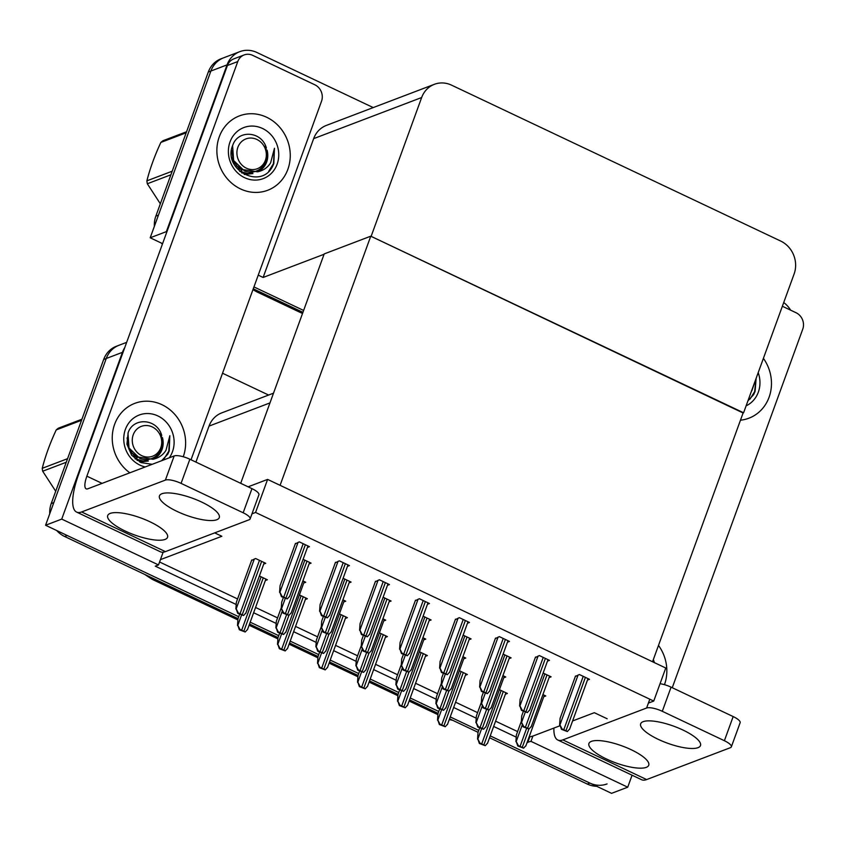 <?xml version="1.0" encoding="UTF-8"?>
<svg xmlns="http://www.w3.org/2000/svg" width="845" height="845" viewBox="0 0 845 845"><rect width="100%" height="100%" fill="white"/><g stroke="black" fill="none" stroke-linecap="round" stroke-linejoin="round"><path stroke-width="1.27" d="M214.693 532.878L221.855 536.269L160.423 559.644L158.501 564.925L155.269 566.161L236.188 604.492M273.516 393.178L221.76 412.878A25.128 22.878 69.2 0 0 209.032 426.102L195.924 462.099M163.138 552.197L160.423 559.644M527.153 742.311L530.966 741.35L532.889 736.069L559.95 725.77M572.593 720.965L594.32 712.694L607.175 718.778M158.501 564.925L61.738 519.094L45.567 525.252L106.259 358.502A25.128 22.878 -110.8 0 1 118.987 345.278A25.128 22.878 -110.8 0 0 106.259 358.502L53.805 502.617L51.218 503.599L103.671 359.484A25.128 22.878 -110.8 0 1 116.399 346.26L126.655 342.362M61.738 519.094L122.43 352.344A25.128 22.878 -110.8 0 1 124.701 347.728M253.627 612.752L276.199 623.441M293.637 631.701L316.199 642.39M333.638 650.65L356.199 661.339M373.648 669.599L396.21 680.288M413.649 688.548L436.21 699.237M453.649 707.497L476.221 718.187M493.66 726.446L516.221 737.136M632.081 775.203L627.729 787.191L611.558 793.339L490.227 735.868L589.894 783.083A25.128 22.878 -110.8 0 0 607.069 783.928M478.745 730.429L450.227 716.919L478.745 730.429M438.745 711.479L410.216 697.97L438.745 711.479M398.734 692.53L370.216 679.021L398.734 692.53M358.734 673.581L330.205 660.072L358.734 673.581M318.734 654.632L290.205 641.123L318.734 654.632M278.723 635.683L250.194 622.173L278.723 635.683M238.036 618.624L64.642 536.49L67.23 535.508L238.723 616.734L45.567 525.252M627.729 787.191L530.966 741.35M222.541 373.236L268.604 395.048M529.076 737.03L532.889 736.069M529.646 737.305L527.724 742.586M159.568 561.999L237.561 598.947M255.549 607.47L277.572 617.896M295.56 626.42L317.572 636.845M335.56 645.369L357.583 655.794M375.571 664.318L397.583 674.743M415.571 683.267L437.594 693.692M455.571 702.216L477.594 712.641M495.582 721.165L517.605 731.59M587.476 680.077L589.483 679.317L579.374 674.521L575.329 676.475M543.757 696.713L545.764 695.953L542.912 694.601M547.465 661.128L549.472 660.367L539.363 655.572L535.318 657.526M503.747 677.764L505.754 677.003L502.912 675.651M507.465 642.179L509.472 641.418L499.363 636.623L495.318 638.577M463.747 658.815L465.753 658.054L462.902 656.702M467.454 623.23L469.471 622.469L459.353 617.674L455.307 619.628M427.454 604.281L429.461 603.52L419.352 598.725L415.307 600.679M307.432 547.433L309.45 546.673L299.341 541.877L295.296 543.831M303.725 583.018L305.732 582.258L302.88 580.906M343.725 601.967L345.742 601.207L342.89 599.855M383.736 620.917L385.742 620.156L382.891 618.804M423.736 639.866L425.753 639.105L422.901 637.753M347.443 566.382L349.45 565.622L339.341 560.827L335.296 562.781M387.443 585.331L389.46 584.571L379.352 579.776L375.296 581.73M263.714 564.069L265.731 563.309L255.623 558.513L251.578 560.467M549.102 677.595L551.109 676.824L543.124 673.043M505.384 694.231L507.391 693.46L499.406 689.678M509.102 658.646L511.109 657.875L503.124 654.093M465.384 675.282L467.391 674.511L459.405 670.729M469.091 639.697L471.098 638.926L463.123 635.144M429.091 620.748L431.098 619.976L423.113 616.195M389.08 601.798L391.098 601.027L383.112 597.246M309.069 563.9L311.087 563.129L303.101 559.348M305.362 599.485L307.369 598.725L299.383 594.933M345.362 618.434L347.379 617.674L339.394 613.882M349.08 582.849L351.087 582.078L343.102 578.297M425.373 656.333L427.38 655.562L419.405 651.78M385.373 637.384L387.38 636.612L379.394 632.831M265.351 580.536L267.369 579.776L259.383 575.984M653.734 701.065L665.765 668.015L267.601 479.411L255.57 512.461L653.734 701.065L648.4 703.093M255.57 512.461L251.99 513.823M267.601 479.411L248.124 486.826M240.709 483.308L324.205 253.912L370.765 236.188L743.23 412.613L652.551 661.751L280.086 485.326L370.765 236.188M154.371 226.302A25.128 22.878 -110.8 0 1 155.85 216.13L158.438 215.148L210.891 71.033A25.128 22.878 -110.8 0 1 223.619 57.809A25.128 22.878 -110.8 0 0 210.891 71.033L150.199 237.783L166.37 231.625L227.051 64.885A25.128 22.878 -110.8 0 1 239.779 51.661A25.128 22.878 -110.8 0 1 256.954 52.506L373.236 107.579M303.619 310.453L253.954 286.93L303.619 310.453M162.578 243.645L150.199 237.783M743.589 412.782L794.12 273.96A25.128 22.878 69.2 0 0 780.695 241.057L451.557 85.155A25.128 22.878 69.2 0 0 434.383 84.31A25.128 22.878 69.2 0 0 421.655 97.534L371.124 236.368L743.104 412.973M324.079 254.271L263.122 277.466L258.243 275.143M783.716 302.542A25.128 22.878 -110.8 0 1 790.614 310.157M434.383 84.31L326.381 125.409A25.128 22.878 69.2 0 0 313.653 138.633L263.122 277.466M596.644 786.283A25.128 22.878 -110.8 0 1 587.307 784.065L489.54 737.759M478.059 732.319L449.54 718.81M438.059 713.37L409.529 699.861M398.058 694.421L369.529 680.912M358.048 675.472L329.518 661.962M318.047 656.523L289.518 643.013M278.037 637.574L249.518 624.064M64.642 536.49A25.128 22.878 -110.8 0 1 56.678 530.512M49.749 513.771A25.128 22.878 -110.8 0 1 51.218 503.599M155.85 216.13L208.303 72.015A25.128 22.878 -110.8 0 1 221.031 58.801L239.779 51.661M302.943 312.344L253.268 288.81M162.388 244.184A25.128 22.878 -110.8 0 1 161.3 243.043M245.219 631.997L239.346 629.779L237.825 625.321L240.001 629.525A4.183 1.194 -160 0 1 241.681 630.19L243.846 631.215A4.183 1.194 -160 0 1 245.219 631.997L247.215 629.768M239.631 614.23L237.984 618.762L237.498 625.448M239.346 629.779L240.001 629.525M243.582 615.54L237.709 613.312L236.188 608.865L238.364 613.069A4.183 1.194 -160 0 1 240.043 613.734L242.209 614.759A4.183 1.194 -160 0 1 243.582 615.54L245.578 613.312M251.747 559.992L236.346 602.305L235.861 608.981M237.709 613.312L238.364 613.069M288.937 615.361L283.064 613.143L281.543 608.685L283.719 612.889A4.183 1.194 -160 0 1 285.399 613.554L287.564 614.579A4.183 1.194 -160 0 1 288.937 615.361L290.933 613.132M283.35 597.595L281.702 602.126L281.216 608.812M283.064 613.143L283.719 612.889M287.3 598.904L281.427 596.676L279.906 592.229L282.082 596.433A4.183 1.194 -160 0 1 283.762 597.098L285.927 598.123A4.183 1.194 -160 0 1 287.3 598.904L289.296 596.676M295.465 543.356L280.065 585.669L279.579 592.345M281.427 596.676L282.082 596.433M327.3 617.853L321.427 615.625L319.906 611.178L322.082 615.382A4.183 1.194 -160 0 1 323.762 616.037L325.927 617.072A4.183 1.194 -160 0 1 327.3 617.853L329.296 615.625M335.465 562.305L320.065 604.619L319.59 611.294M321.427 615.625L322.082 615.382M367.311 636.803L361.438 634.574L359.917 630.127L362.093 634.331A4.183 1.194 -160 0 1 363.772 634.986L365.938 636.021A4.183 1.194 -160 0 1 367.311 636.803L369.307 634.574M375.476 581.254L360.076 623.568L359.59 630.243M361.438 634.574L362.093 634.331M407.311 655.752L401.438 653.523L399.917 649.076L402.093 653.28A4.183 1.194 -160 0 1 403.773 653.935L405.938 654.97A4.183 1.194 -160 0 1 407.311 655.752L409.307 653.523M415.476 600.203L400.076 642.517L399.6 649.192M401.438 653.523L402.093 653.28M447.322 674.701L441.449 672.472L439.928 668.025L442.104 672.229A4.183 1.194 -160 0 1 443.783 672.884L445.949 673.919A4.183 1.194 -160 0 1 447.322 674.701L449.308 672.472M455.487 619.153L440.087 661.466L439.601 668.141M441.449 672.472L442.104 672.229M283.593 634.489L277.709 632.261L276.188 627.814L278.364 632.018A4.183 1.194 -160 0 1 280.044 632.683L282.209 633.708A4.183 1.194 -160 0 1 283.593 634.489L285.578 632.261M281.3 607.65L276.347 621.255L275.871 627.93M277.709 632.261L278.364 632.018M323.593 653.438L317.72 651.21L316.199 646.763L318.375 650.967A4.183 1.194 -160 0 1 320.054 651.632L322.22 652.657A4.183 1.194 -160 0 1 323.593 653.438L325.589 651.21M321.311 626.599L316.357 640.204L315.872 646.879M317.72 651.21L318.375 650.967M363.593 672.388L357.72 670.159L356.199 665.712L358.375 669.916A4.183 1.194 -160 0 1 360.054 670.581L362.22 671.606A4.183 1.194 -160 0 1 363.593 672.388L365.589 670.159M361.311 645.548L356.358 659.153L355.882 665.828M357.72 670.159L358.375 669.916M403.604 691.337L397.731 689.108L396.21 684.661L398.386 688.865A4.183 1.194 -160 0 1 400.065 689.531L402.231 690.555A4.183 1.194 -160 0 1 403.604 691.337L405.589 689.108M401.322 664.497L396.368 678.102L395.882 684.777M397.731 689.108L398.386 688.865M285.219 650.946L279.346 648.728L277.825 644.27L280.001 648.474A4.183 1.194 -160 0 1 281.681 649.14L283.846 650.164A4.183 1.194 -160 0 1 285.219 650.946L287.216 648.717M279.642 633.18L277.984 637.711L277.509 644.397M279.346 648.728L280.001 648.474M325.23 669.895L319.357 667.677L317.836 663.219L320.012 667.423A4.183 1.194 -160 0 1 321.691 668.089L323.857 669.113A4.183 1.194 -160 0 1 325.23 669.895L327.216 667.666M319.642 652.129L317.995 656.66L317.509 663.346M319.357 667.677L320.012 667.423M365.23 688.844L359.357 686.626L357.836 682.168L360.012 686.372A4.183 1.194 -160 0 1 361.692 687.038L363.857 688.062A4.183 1.194 -160 0 1 365.23 688.844L367.226 686.615M359.653 671.078L357.995 675.609L357.519 682.295M359.357 686.626L360.012 686.372M328.937 634.31L323.065 632.092L321.544 627.634L323.719 631.838A4.183 1.194 -160 0 1 325.399 632.504L327.564 633.528A4.183 1.194 -160 0 1 328.937 634.31L330.934 632.081M323.36 616.544L321.702 621.075L321.227 627.761M323.065 632.092L323.719 631.838M368.948 653.259L363.075 651.041L361.554 646.583L363.73 650.787A4.183 1.194 -160 0 1 365.41 651.453L367.575 652.477A4.183 1.194 -160 0 1 368.948 653.259L370.934 651.03M363.361 635.493L361.713 640.024L361.227 646.71M363.075 651.041L363.73 650.787M408.948 672.208L403.076 669.99L401.555 665.533L403.73 669.736A4.183 1.194 -160 0 1 405.41 670.402L407.575 671.426A4.183 1.194 -160 0 1 408.948 672.208L410.945 669.979M403.371 654.442L401.713 658.973L401.238 665.659M403.076 669.99L403.73 669.736M658.287 739.354A31.825 9.052 -160 0 0 700.484 745.554A31.825 9.052 -160 0 0 682.866 729.995A31.825 9.052 -160 0 0 640.668 723.785A31.825 9.052 -160 0 0 658.287 739.354M606.552 759.042A31.825 9.052 -160 0 0 648.738 765.243A31.825 9.052 -160 0 0 631.12 749.684A31.825 9.052 -160 0 0 588.933 743.473A31.825 9.052 -160 0 0 606.552 759.042M740.473 420.187A39.778 36.229 69.2 0 0 748.923 418.19A39.778 36.229 69.2 0 0 769.077 397.256A39.778 36.229 69.2 0 0 763.405 358.354A39.778 36.229 -110.8 0 1 769.077 397.256A39.778 36.229 -110.8 0 1 748.923 418.19A39.778 36.229 -110.8 0 1 740.473 420.187M782.364 306.249L796.043 312.724A12.559 11.439 69.2 0 1 802.75 329.17L672.25 687.714M553.908 728.073A50.246 15.062 -64.7 0 0 557.827 740.03A50.246 15.062 -64.7 0 0 562.854 739.893L646.626 779.565L730.365 747.698A12.559 3.57 -160 0 0 731.347 746.864A12.559 3.57 -160 0 0 724.387 740.716L733.175 716.571A12.559 3.57 20 0 1 740.135 722.718L731.347 746.864M660.051 683.732A12.559 3.57 20 0 1 671.078 687.154L662.29 711.3L724.387 740.716M662.29 711.3A12.559 3.57 -160 0 0 646.605 708.015L649.816 699.206M562.854 739.893L646.605 708.015M671.078 687.154L733.175 716.571M664.466 684.682A39.778 36.229 69.2 0 0 658.498 645.432A39.778 36.229 -110.8 0 1 664.466 684.682M646.626 779.565A50.246 15.062 115.3 0 1 641.587 779.713L557.827 740.03M177.07 511.415A31.825 9.052 -160 0 0 219.267 517.626A31.825 9.052 -160 0 0 201.649 502.057A31.825 9.052 -160 0 0 159.451 495.857A31.825 9.052 -160 0 0 177.07 511.415M125.335 531.104A31.825 9.052 -160 0 0 167.532 537.314A31.825 9.052 -160 0 0 149.914 521.745A31.825 9.052 -160 0 0 107.716 515.545A31.825 9.052 -160 0 0 125.335 531.104M219.267 136.827A39.778 36.229 69.2 0 0 228.044 179.594A39.778 36.229 69.2 0 0 267.717 190.262A39.778 36.229 69.2 0 0 287.86 169.327A39.778 36.229 69.2 0 0 279.093 126.56A39.778 36.229 69.2 0 0 239.42 115.892A39.778 36.229 69.2 0 0 219.267 136.827A39.778 36.229 -110.8 0 1 239.42 115.892A39.778 36.229 -110.8 0 1 279.093 126.56A39.778 36.229 -110.8 0 1 287.86 169.327A39.778 36.229 -110.8 0 1 267.717 190.262A39.778 36.229 -110.8 0 1 228.044 179.594A39.778 36.229 -110.8 0 1 219.267 136.827M114.635 424.296A39.778 36.229 69.2 0 0 129.845 472.809A39.778 36.229 -110.8 0 1 114.635 424.296A39.778 36.229 -110.8 0 1 134.788 403.361A39.778 36.229 69.2 0 0 114.635 424.296M244.131 54.946A12.559 11.439 69.2 0 0 237.772 61.558L227.421 65.498A12.559 11.439 -110.8 0 1 233.79 58.886L244.131 54.946A12.559 11.439 69.2 0 1 252.718 55.369L314.826 84.785A12.559 11.439 69.2 0 1 321.533 101.242L191.033 459.775M227.421 65.498L78.722 474.066A50.246 15.062 -64.7 0 0 76.61 512.091A50.246 15.062 -64.7 0 0 81.638 511.954L165.388 480.087L174.176 455.941L87.838 488.79A16.752 5.017 115.3 0 1 86.169 488.843A16.752 5.017 115.3 0 1 86.866 476.168L237.772 61.558M81.638 511.954L165.409 551.627L249.159 519.759A12.559 3.57 -160 0 0 250.131 518.925A12.559 3.57 -160 0 0 243.17 512.778L251.958 488.642A12.559 3.57 20 0 1 258.919 494.779L250.131 518.925M174.176 455.941A12.559 3.57 20 0 1 189.861 459.226L181.073 483.372L243.17 512.778M181.073 483.372A12.559 3.57 -160 0 0 165.388 480.087M189.861 459.226L251.958 488.642M183.249 456.744A39.778 36.229 69.2 0 0 174.44 414.008A39.778 36.229 69.2 0 0 134.788 403.361A39.778 36.229 -110.8 0 1 174.44 414.008A39.778 36.229 -110.8 0 1 183.249 456.744M165.409 551.627A50.246 15.062 115.3 0 1 160.37 551.774L76.61 512.091M653.354 659.544A27.304 24.864 -110.8 0 1 654.347 662.607M231.71 150.452L233.473 161.479L239.494 169.095L257.535 171.82C263.144 170.679 267.506 167.701 270.611 162.874L274.456 148.255L273.843 163.55L272.417 166.718C260.344 190.062 222.214 169.275 232.797 145.171C237.941 129.591 261.675 130.88 266.376 147.981M277.107 164.226A27.304 24.864 -110.8 0 1 244.606 177.682A27.304 24.864 -110.8 0 1 230.02 141.928A27.304 24.864 -110.8 0 1 262.52 128.472A27.304 24.864 -110.8 0 1 277.107 164.226M257.535 171.82A18.928 17.238 69.2 0 0 266.65 162.039A18.928 17.238 69.2 0 0 267.094 150.188M244.268 174.492L252.94 173.574M268.763 171.218L273.421 163.708L274.456 148.255M127.088 437.911L128.841 448.948L134.862 456.564L152.903 459.279C158.511 458.148 162.874 455.17 165.979 450.332L169.834 435.724L169.211 451.008L167.785 454.187L161.627 460.715M145.213 466.958A27.304 24.864 -110.8 0 1 125.387 429.397A27.304 24.864 -110.8 0 1 157.888 415.941A27.304 24.864 -110.8 0 1 172.475 451.695A27.304 24.864 -110.8 0 1 169.275 457.8M152.174 464.317L140.925 462.585L131.662 455.223L126.94 444.195L128.165 432.64C133.309 417.06 157.054 418.349 161.744 435.45M152.903 459.279A18.928 17.238 69.2 0 0 162.029 449.508A18.928 17.238 69.2 0 0 162.472 437.657M139.647 461.962L148.308 461.043M164.131 458.687L168.789 451.177L169.834 435.724M756.138 378.317L755.06 391.478L753.624 394.657L747.941 400.847M758.197 372.656A27.304 24.864 -110.8 0 1 758.324 392.164A27.304 24.864 -110.8 0 1 746.124 405.843M751.828 390.802L755.536 379.965M749.969 399.157L754.638 391.647L756.095 378.444M236.177 164.722A19.15 17.439 -110.8 0 1 236.315 166.011M170.891 174.788L147.315 183.756L160.339 203.782M147.315 183.756A45.229 41.183 -110.8 0 1 146.882 180.841L172.2 171.208M186.175 132.802L160.856 142.435C154.624 155.86 149.966 168.673 146.882 180.841M160.856 142.435A45.229 41.183 -110.8 0 1 162.979 140.724L186.555 131.757M232.121 157.635L233.97 162.483M246.391 168.187A15.949 14.534 -110.8 0 1 237.867 147.305A15.949 14.534 -110.8 0 1 256.859 139.446A15.949 14.534 -110.8 0 1 265.383 160.328A15.949 14.534 -110.8 0 1 246.391 168.187M265.045 146.259C269.154 156.071 267.252 163.845 259.352 169.549C254.725 172.412 249.771 172.887 244.501 170.965L233.653 160.55L232.597 145.689M240.962 170.87L242.198 169.898M239.695 171.366L246.465 173.172M249.455 173.056L253.046 172.148M241.184 170.278L241.448 169.465M241.702 172.94L248.43 173.447M250.226 173.109L252.021 172.538M237.487 166.243L241.913 169.739M242.019 171.693L243.286 172.665M131.556 452.181A19.15 17.439 -110.8 0 1 131.693 453.469M66.269 462.257L42.683 471.225L55.717 491.251M42.683 471.225A45.229 41.183 -110.8 0 1 42.25 468.31L67.568 458.677M81.553 420.271L56.235 429.904C49.992 443.329 45.334 456.131 42.25 468.31M56.235 429.904A45.229 41.183 -110.8 0 1 58.347 428.193L81.933 419.226M127.489 445.104L129.338 449.952M141.759 455.656A15.949 14.534 -110.8 0 1 133.235 434.763A15.949 14.534 -110.8 0 1 152.227 426.915A15.949 14.534 -110.8 0 1 160.751 447.797A15.949 14.534 -110.8 0 1 141.759 455.656M160.423 433.728C164.521 443.54 162.62 451.304 154.719 457.018C150.093 459.881 145.15 460.356 139.869 458.434L129.021 448.019L127.975 433.158M136.33 458.339L137.566 457.367M135.063 458.835L141.833 460.641M144.822 460.525L148.414 459.617M136.552 457.747L136.816 456.934M137.07 460.409L143.798 460.916M145.593 460.578L147.389 460.007M132.855 453.712L137.281 457.208M137.386 459.152L138.654 460.134M443.604 710.286L437.731 708.057L436.21 703.61L438.386 707.814A4.183 1.194 -160 0 1 440.065 708.48L442.231 709.504A4.183 1.194 -160 0 1 443.604 710.286L445.6 708.057M441.322 683.447L436.369 697.051L435.893 703.727M437.731 708.057L438.386 707.814M483.615 729.235L477.742 727.006L476.221 722.559L478.397 726.763A4.183 1.194 -160 0 1 480.076 727.429L482.241 728.453A4.183 1.194 -160 0 1 483.615 729.235L485.6 727.006M481.323 702.396L476.379 716L475.893 722.676M477.742 727.006L478.397 726.763M523.615 748.184L517.742 745.955L516.221 741.509L518.397 745.712A4.183 1.194 -160 0 1 520.076 746.378L522.242 747.402A4.183 1.194 -160 0 1 523.615 748.184L525.611 745.955M521.333 721.345L516.38 734.949L515.904 741.625M517.742 745.955L518.397 745.712M487.322 693.65L481.449 691.421L479.928 686.974L482.104 691.178A4.183 1.194 -160 0 1 483.784 691.833L485.949 692.868A4.183 1.194 -160 0 1 487.322 693.65L489.318 691.421M495.487 638.102L480.087 680.415L479.611 687.091M481.449 691.421L482.104 691.178M527.333 712.599L521.46 710.37L519.939 705.924L522.115 710.127A4.183 1.194 -160 0 1 523.784 710.782L525.96 711.817A4.183 1.194 -160 0 1 527.333 712.599L529.319 710.37M535.498 657.051L520.097 699.364L519.612 706.04M521.46 710.37L522.115 710.127M567.333 731.548L561.46 729.319L559.939 724.873L562.115 729.077A4.183 1.194 -160 0 1 563.795 729.731L565.96 730.767A4.183 1.194 -160 0 1 567.333 731.548L569.329 729.319M575.498 676L560.098 718.313L559.612 724.989M561.46 729.319L562.115 729.077M448.959 691.157L443.086 688.939L441.565 684.482L443.741 688.686A4.183 1.194 -160 0 1 445.41 689.351L447.586 690.376A4.183 1.194 -160 0 1 448.959 691.157L450.945 688.928M443.371 673.391L441.724 677.922L441.238 684.608M443.086 688.939L443.741 688.686M488.959 710.106L483.087 707.888L481.565 703.431L483.741 707.635A4.183 1.194 -160 0 1 485.421 708.3L487.586 709.325A4.183 1.194 -160 0 1 488.959 710.106L490.956 707.878M483.372 692.34L481.724 696.871L481.238 703.558M483.087 707.888L483.741 707.635M528.97 729.055L523.087 726.837L521.566 722.38L523.752 726.584A4.183 1.194 -160 0 1 525.421 727.249L527.586 728.274A4.183 1.194 -160 0 1 528.97 729.055L530.956 726.827M523.382 711.289L521.735 715.821L521.249 722.507M523.087 726.837L523.752 726.584M405.241 707.793L399.368 705.575L397.847 701.118L400.023 705.321A4.183 1.194 -160 0 1 401.692 705.987L403.868 707.011A4.183 1.194 -160 0 1 405.241 707.793L407.227 705.564M399.653 690.027L398.006 694.558L397.52 701.244M399.368 705.575L400.023 705.321M445.241 726.742L439.368 724.524L437.847 720.067L440.023 724.271A4.183 1.194 -160 0 1 441.703 724.936L443.868 725.961A4.183 1.194 -160 0 1 445.241 726.742L447.237 724.514M439.664 708.976L438.006 713.507L437.52 720.193M439.368 724.524L440.023 724.271M485.252 745.691L479.368 743.473L477.847 739.016L480.034 743.22A4.183 1.194 -160 0 1 481.703 743.885L483.868 744.91A4.183 1.194 -160 0 1 485.252 745.691L487.238 743.463M479.664 727.925L478.016 732.457L477.531 739.143M479.368 743.473L480.034 743.22M269.977 402.907L209.032 426.102M122.43 352.344L103.671 359.484M227.051 64.885L208.303 72.015M421.655 97.534L313.653 138.633M237.899 619.934L152.142 579.311A8.376 2.514 -64.7 0 0 152.987 579.29L237.931 619.522M249.222 624.867L277.931 638.471M289.222 643.816L317.942 657.421M329.233 662.765L357.942 676.37M369.233 681.714L397.953 695.319M409.233 700.663L437.953 714.268M146.639 575.329A33.504 30.504 69.2 0 0 152.987 579.29L154.096 578.867M449.35 719.306A33.504 30.504 69.2 0 0 452.096 720.014M587.307 784.065L589.894 783.083M302.51 313.506L256.774 291.842A8.376 2.514 -64.7 0 0 257.609 291.821L302.647 313.146M253.109 289.222A33.504 30.504 69.2 0 0 257.609 291.821L258.728 291.398M241.533 615.128L237.825 625.321M261.105 576.808L241.681 630.19M263.27 577.832L243.846 631.215M254.334 559.01L236.188 608.865M259.468 560.341L240.043 613.734M261.644 561.365L242.209 614.759M285.251 598.492L281.543 608.685M304.823 560.172L285.399 613.554M306.988 561.196L287.564 614.579M298.053 542.374L279.906 592.229M303.186 543.705L283.762 597.098M305.362 544.729L285.927 598.123M338.053 561.323L319.906 611.178M343.197 562.654L323.762 616.037M345.362 563.678L325.927 617.072M378.064 580.272L359.917 630.127M383.197 581.603L363.772 634.986M385.362 582.627L365.938 636.021M418.064 599.221L399.917 649.076M423.208 600.552L403.773 653.935M425.373 601.577L405.938 654.97M458.074 618.17L439.928 668.025M463.208 619.501L443.783 672.884M465.373 620.526L445.949 673.919M282.241 611.199L276.188 627.814M286.55 614.801L280.044 632.683M288.884 615.382L282.209 633.708M322.241 630.148L316.199 646.763M326.561 633.75L320.054 651.632M328.885 634.331L322.22 652.657M362.251 649.097L356.199 665.712M366.561 652.699L360.054 670.581M368.895 653.28L362.22 671.606M402.252 668.046L396.21 684.661M406.572 671.648L400.065 689.531M408.895 672.229L402.231 690.555M281.543 634.077L277.825 644.27M301.116 595.757L281.681 649.14M303.281 596.781L283.846 650.164M321.544 653.027L317.836 663.219M341.116 614.706L321.691 668.089M343.281 615.73L323.857 669.113M361.554 671.976L357.836 682.168M381.127 633.655L361.692 687.038M383.292 634.679L363.857 688.062M325.262 617.441L321.544 627.634M344.834 579.121L325.399 632.504M346.999 580.145L327.564 633.528M365.262 636.391L361.554 646.583M384.834 598.07L365.41 651.453M386.999 599.094L367.575 652.477M405.273 655.34L401.555 665.533M424.845 617.019L405.41 670.402M427.01 618.044L407.575 671.426M86.866 476.168L102.087 483.372M442.252 686.996L436.21 703.61M446.572 690.597L440.065 708.48M448.896 691.178L442.231 709.504M482.263 705.945L476.221 722.559M486.583 709.536L480.076 727.429M488.906 710.127L482.241 728.453M522.263 724.894L516.221 741.509M526.583 728.485L520.076 746.378M528.907 729.077L522.242 747.402M498.075 637.119L479.928 686.974M503.219 638.45L483.784 691.833M505.384 639.475L485.949 692.868M538.075 656.069L519.939 705.924M543.219 657.399L523.784 710.782M545.384 658.424L525.96 711.817M578.086 675.018L559.939 724.873M583.23 676.349L563.795 729.731M585.395 677.373L565.96 730.767M445.273 674.289L441.565 684.482M464.845 635.968L445.41 689.351M467.01 636.993L447.586 690.376M485.273 693.238L481.565 703.431M504.856 654.917L485.421 708.3M507.021 655.942L487.586 709.325M525.284 712.187L521.566 722.38M544.856 673.866L525.421 727.249M547.021 674.891L527.586 728.274M401.555 690.925L397.847 701.118M421.127 652.604L401.692 705.987M423.292 653.629L403.868 707.011M441.555 709.874L437.847 720.067M461.138 671.553L441.703 724.936M463.303 672.578L443.868 725.961M481.565 728.823L477.847 739.016M501.138 690.502L481.703 743.885M503.303 691.527L483.868 744.91M437.921 714.669L409.107 701.023M397.921 695.72L369.107 682.073M357.91 676.771L329.096 663.124M317.91 657.822L289.096 644.175M277.899 638.873L249.085 625.226M152.142 579.311L144.59 574.357M452.772 720.341L449.265 719.56M256.774 291.842L252.94 289.698M265.89 579.068L247.416 629.821M264.253 562.612L245.779 613.354M309.608 562.432L291.134 613.185M307.971 545.976L289.497 596.718M347.971 564.925L329.508 615.667M387.982 583.874L369.508 634.616M427.982 602.823L409.508 653.565M467.993 621.772L449.519 672.514M304.253 581.561L285.79 632.303M344.264 600.51L325.79 651.252M384.264 619.459L365.79 670.201M424.274 638.408L405.801 689.15M305.89 598.017L287.416 648.77M345.901 616.966L327.427 667.719M385.901 635.915L367.427 686.668M349.608 581.381L331.134 632.134M389.619 600.33L371.145 651.083M429.619 619.279L411.145 670.032M464.275 657.357L445.801 708.099M504.285 676.306L485.812 727.049M544.286 695.255L525.812 745.998M507.993 640.711L489.519 691.463M548.004 659.66L529.53 710.413M588.004 678.609L569.53 729.362M469.63 638.228L451.156 688.981M509.63 657.178L491.156 707.93M549.63 676.127L531.167 726.88M425.912 654.864L407.438 705.617M465.912 673.814L447.438 724.566M505.912 692.763L487.449 743.515"/></g></svg>
